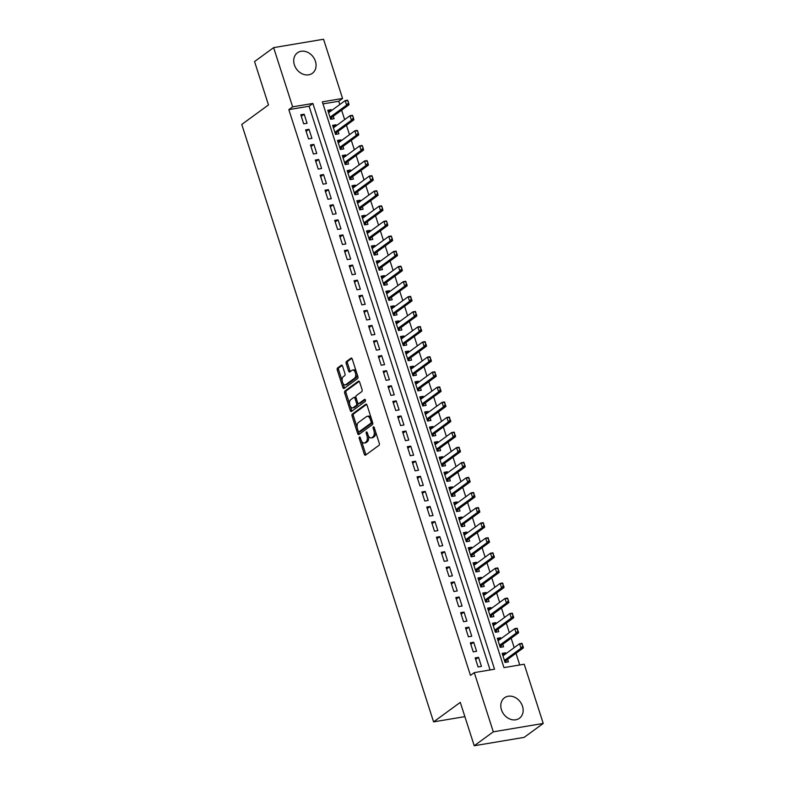 <?xml version="1.0" encoding="UTF-8"?>
<svg xmlns="http://www.w3.org/2000/svg" width="785" height="785" viewBox="0 0 785 785"><rect width="100%" height="100%" fill="white"/><g stroke="black" fill="none" stroke-linecap="round" stroke-linejoin="round"><path stroke-width="1.18" d="M359.451 437.059A1.119 0.599 -99.5 0 0 359.255 438.472L364.309 454.211A1.59 0.863 -99.5 0 0 365.319 455.231A1.59 0.863 -99.5 0 0 365.535 455.143L379.018 445.301A1.59 0.863 -99.5 0 0 379.292 443.27L374.239 427.54A1.119 0.599 -99.5 0 0 373.532 426.824A1.119 0.599 -99.5 0 0 373.385 426.883A1.119 0.599 -99.5 0 0 373.189 428.306L373.846 430.337A5.103 2.747 -99.5 0 1 372.973 436.833L371.845 437.647A5.103 2.747 -99.5 0 1 371.168 437.942A5.103 2.747 -99.5 0 1 367.929 434.664L367.272 432.623A1.119 0.599 -99.5 0 0 366.566 431.907A1.119 0.599 -99.5 0 0 366.418 431.976A1.119 0.599 -99.5 0 0 366.222 433.389L366.88 435.43A5.103 2.747 -99.5 0 1 366.006 441.916L364.878 442.74A5.103 2.747 -99.5 0 1 364.201 443.025A5.103 2.747 -99.5 0 1 360.963 439.747L360.305 437.706A1.119 0.599 -99.5 0 0 359.599 436.99A1.119 0.599 -99.5 0 0 359.451 437.059M315.423 61.289A12.668 10.303 -126.1 0 1 312.361 73.29A12.668 10.303 -126.1 0 1 294.365 64.821A12.668 10.303 -126.1 0 1 297.427 52.821A12.668 10.303 -126.1 0 1 315.423 61.289M522.496 706.255A12.668 10.303 -126.1 0 1 519.434 718.255A12.668 10.303 -126.1 0 1 501.448 709.787A12.668 10.303 -126.1 0 1 504.5 697.786A12.668 10.303 -126.1 0 1 522.496 706.255M342.564 366.163A1.59 0.863 -99.5 0 0 341.544 365.143A1.59 0.863 -99.5 0 0 341.338 365.231L337.55 367.998A1.59 0.863 -99.5 0 0 337.275 370.02L342.888 387.496A1.59 0.863 -99.5 0 0 343.899 388.526A1.59 0.863 -99.5 0 0 344.115 388.428L357.597 378.586A1.59 0.863 -99.5 0 0 357.872 376.564L352.259 359.088A1.59 0.863 -99.5 0 0 351.248 358.058A1.59 0.863 -99.5 0 0 351.032 358.156L346.47 361.483A1.59 0.863 -99.5 0 0 346.195 363.514L348.599 370.991A1.59 0.863 -99.5 0 0 349.61 372.021A1.59 0.863 -99.5 0 0 349.816 371.923L352.082 370.275A4.268 2.296 -99.5 0 1 352.651 370.029A4.268 2.296 -99.5 0 1 355.507 373.307A4.268 2.296 -99.5 0 1 354.634 378.193L345.753 384.679A4.268 2.296 -99.5 0 1 345.184 384.925A4.268 2.296 -99.5 0 1 342.329 381.647A4.268 2.296 -99.5 0 1 343.212 376.751L344.684 375.672A1.59 0.863 -99.5 0 0 344.958 373.65L342.564 366.163M543.23 723.446L524.154 737.37L474.228 745.75L460.295 702.379L433.585 721.876L241.77 124.432L268.48 104.935L254.556 61.554L273.631 47.63L323.557 39.25L342.574 98.468L322.331 101.864L503.98 667.623L524.213 664.228L543.23 723.446L493.304 731.826L474.287 672.608L494.53 669.212L312.881 103.453L292.648 106.848L273.631 47.63M474.228 745.75L493.304 731.826M490.066 669.958L309.074 106.23L288.831 109.635L470.47 675.394L474.287 672.608M288.831 109.635L292.648 106.848M352.337 414.048A1.59 0.863 -99.5 0 0 352.063 416.079L357.675 433.555A1.59 0.863 -99.5 0 0 358.686 434.576A1.59 0.863 -99.5 0 0 358.902 434.488L372.384 424.646A1.59 0.863 -99.5 0 0 372.659 422.615L367.046 405.138A1.59 0.863 -99.5 0 0 366.036 404.118A1.59 0.863 -99.5 0 0 365.82 404.206L352.337 414.048L353.692 413.823A1.59 0.863 -99.5 0 0 353.417 415.854L357.175 427.56M350.287 410.526L344.674 393.049A1.59 0.863 -99.5 0 1 344.949 391.018L358.431 381.176A1.59 0.863 -99.5 0 1 358.637 381.088A1.59 0.863 -99.5 0 1 359.658 382.109L362.052 389.596A1.59 0.863 -99.5 0 1 361.777 391.617L356.311 395.611A1.59 0.863 -99.5 0 0 356.037 397.642L357.636 402.597A1.59 0.863 -99.5 0 0 358.647 403.627A1.59 0.863 -99.5 0 0 358.853 403.529L364.554 399.379A1.119 0.599 -99.5 0 1 364.701 399.31A1.119 0.599 -99.5 0 1 365.447 400.173A1.119 0.599 -99.5 0 1 365.211 401.449L351.503 411.458A1.59 0.863 -99.5 0 1 351.297 411.546A1.59 0.863 -99.5 0 1 350.287 410.526L351.631 410.3L350.296 406.139M331.456 110.626L331.152 109.684L328.277 111.784M331.152 109.684L327.777 110.253L330.681 119.3L334.057 118.731L333.262 116.258M336.304 125.708L336 124.766L333.115 126.876M336 124.766L332.624 125.335L335.529 134.392L338.904 133.823L338.109 131.34M341.141 140.8L340.837 139.858L337.962 141.957M340.837 139.858L337.471 140.427L340.376 149.474L343.751 148.905L342.947 146.432M345.989 155.881L345.685 154.939L342.8 157.049M345.685 154.939L342.309 155.508L345.214 164.565L348.589 163.996L347.794 161.514M350.826 170.973L350.532 170.031L347.647 172.131M350.532 170.031L347.156 170.6L350.061 179.647L353.436 179.078L352.642 176.605M355.674 186.055L355.37 185.113L352.494 187.222M355.37 185.113L351.994 185.682L354.908 194.739L358.274 194.17L357.479 191.687M360.521 201.146L360.217 200.204L357.332 202.304M360.217 200.204L356.841 200.774L359.746 209.821L363.121 209.261L362.327 206.779M365.359 216.228L365.064 215.296L362.179 217.396M365.064 215.296L361.689 215.855L364.593 224.912L367.969 224.343L367.174 221.861M370.206 231.32L369.902 230.378L367.027 232.478M369.902 230.378L366.526 230.947L369.441 239.994L372.806 239.435L372.012 236.952M375.053 246.411L374.749 245.469L371.864 247.569M374.749 245.469L371.374 246.029L374.278 255.086L377.654 254.517L376.859 252.044M379.891 261.493L379.587 260.551L376.712 262.651M379.587 260.551L376.221 261.12L379.126 270.168L382.501 269.608L381.706 267.126M384.738 276.585L384.434 275.643L381.559 277.743M384.434 275.643L381.059 276.202L383.973 285.259L387.339 284.69L386.544 282.217M389.586 291.667L389.281 290.725L386.397 292.825M389.281 290.725L385.906 291.294L388.81 300.341L392.186 299.782L391.391 297.299M394.423 306.758L394.119 305.816L391.244 307.916M394.119 305.816L390.753 306.376L393.658 315.433L397.033 314.863L396.239 312.391M399.271 321.84L398.966 320.898L396.091 322.998M398.966 320.898L395.591 321.467L398.495 330.514L401.871 329.955L401.076 327.473M404.118 336.932L403.814 335.99L400.929 338.09M403.814 335.99L400.438 336.549L403.343 345.606L406.718 345.037L405.923 342.564M408.956 352.014L408.651 351.072L405.776 353.171M408.651 351.072L405.286 351.641L408.19 360.688L411.566 360.129L410.761 357.646M413.803 367.105L413.499 366.163L410.614 368.263M413.499 366.163L410.123 366.723L413.028 375.779L416.403 375.21L415.608 372.738M418.64 382.187L418.346 381.245L415.461 383.355M418.346 381.245L414.971 381.814L417.875 390.861L421.251 390.302L420.456 387.819M423.488 397.279L423.184 396.337L420.309 398.437M423.184 396.337L419.808 396.896L422.722 405.953L426.088 405.384L425.293 402.911M428.335 412.361L428.031 411.418L425.146 413.528M428.031 411.418L424.656 411.988L427.56 421.035L430.936 420.475L430.141 417.993M433.173 427.452L432.878 426.51L429.994 428.61M432.878 426.51L429.503 427.079L432.407 436.126L435.783 435.557L434.988 433.084M438.02 442.534L437.716 441.592L434.841 443.702M437.716 441.592L434.34 442.161L437.255 451.218L440.62 450.649L439.826 448.166M442.868 457.626L442.563 456.684L439.678 458.783M442.563 456.684L439.188 457.253L442.092 466.3L445.468 465.731L444.673 463.258M447.705 472.707L447.401 471.765L444.526 473.875M447.401 471.765L444.035 472.334L446.94 481.391L450.315 480.822L449.52 478.34M452.552 487.799L452.248 486.857L449.373 488.957M452.248 486.857L448.873 487.426L451.787 496.473L455.153 495.904L454.358 493.431M457.4 502.881L457.096 501.939L454.211 504.048M457.096 501.939L453.72 502.508L456.625 511.565L460 510.996L459.205 508.513M462.237 517.972L461.933 517.03L459.058 519.13M461.933 517.03L458.568 517.6L461.472 526.647L464.848 526.078L464.053 523.605M467.085 533.054L466.781 532.112L463.906 534.222M466.781 532.112L463.405 532.681L466.31 541.738L469.685 541.169L468.89 538.687M471.932 548.146L471.628 547.204L468.743 549.304M471.628 547.204L468.252 547.773L471.157 556.82L474.533 556.251L473.738 553.778M476.77 563.228L476.466 562.286L473.59 564.395M476.466 562.286L473.1 562.855L476.004 571.912L479.38 571.343L478.575 568.86M481.617 578.319L481.313 577.377L478.428 579.477M481.313 577.377L477.937 577.946L480.842 586.994L484.217 586.434L483.423 583.952M486.455 593.401L486.16 592.469L483.275 594.569M486.16 592.469L482.785 593.028L485.689 602.085L489.065 601.516L488.27 599.034M491.302 608.493L490.998 607.551L488.123 609.651M490.998 607.551L487.622 608.12L490.537 617.167L493.902 616.608L493.108 614.125M496.149 623.584L495.845 622.642L492.96 624.742M495.845 622.642L492.47 623.202L495.374 632.259L498.75 631.689L497.955 629.217M500.987 638.666L500.693 637.724L497.808 639.824M500.693 637.724L497.317 638.293L500.222 647.34L503.597 646.781L502.802 644.299M475.17 657.909L478.075 666.956L481.45 666.396L478.546 657.339L475.17 657.909M470.323 642.817L473.237 651.874L476.603 651.305L473.698 642.258L470.323 642.817M465.485 627.735L468.39 636.782L471.765 636.223L468.861 627.166L465.485 627.735M460.638 612.643L463.542 621.7L466.918 621.131L464.013 612.084L460.638 612.643M455.8 597.562L458.705 606.609L462.071 606.049L459.166 596.992L455.8 597.562M450.953 582.47L453.858 591.527L457.233 590.958L454.329 581.911L450.953 582.47M446.106 567.388L449.01 576.435L452.386 575.876L449.481 566.819L446.106 567.388M441.268 552.297L444.173 561.354L447.548 560.784L444.634 551.737L441.268 552.297M436.421 537.215L439.325 546.262L442.701 545.703L439.796 536.646L436.421 537.215M431.573 522.123L434.478 531.18L437.853 530.611L434.949 521.564L431.573 522.123M426.736 507.041L429.64 516.088L433.016 515.529L430.101 506.472L426.736 507.041M421.888 491.95L424.793 501.007L428.168 500.438L425.264 491.39L421.888 491.95M417.041 476.868L419.955 485.915L423.321 485.356L420.417 476.299L417.041 476.868M412.203 461.776L415.108 470.833L418.483 470.264L415.579 461.217L412.203 461.776M407.356 446.694L410.261 455.742L413.636 455.172L410.732 446.125L407.356 446.694M402.509 431.603L405.423 440.66L408.789 440.091L405.884 431.034L402.509 431.603M397.671 416.521L400.576 425.568L403.951 424.999L401.047 415.952L397.671 416.521M392.824 401.429L395.728 410.486L399.104 409.917L396.199 400.86L392.824 401.429M387.986 386.348L390.891 395.395L394.256 394.826L391.352 385.778L387.986 386.348M383.139 371.256L386.043 380.313L389.419 379.744L386.514 370.687L383.139 371.256M378.291 356.174L381.196 365.221L384.572 364.652L381.667 355.605L378.291 356.174M373.454 341.082L376.358 350.139L379.734 349.57L376.82 340.513L373.454 341.082M368.607 326.001L371.511 335.048L374.887 334.479L371.982 325.432L368.607 326.001M363.759 310.909L366.664 319.966L370.039 319.397L367.135 310.34L363.759 310.909M358.922 295.817L361.826 304.874L365.202 304.305L362.287 295.258L358.922 295.817M354.074 280.736L356.979 289.783L360.354 289.223L357.45 280.166L354.074 280.736M349.227 265.644L352.141 274.701L355.507 274.132L352.602 265.085L349.227 265.644M344.389 250.562L347.294 259.609L350.669 259.05L347.765 249.993L344.389 250.562M339.542 235.471L342.446 244.527L345.822 243.958L342.917 234.911L339.542 235.471M334.695 220.389L337.609 229.436L340.975 228.877L338.07 219.82L334.695 220.389M329.857 205.297L332.762 214.354L336.137 213.785L333.233 204.738L329.857 205.297M325.01 190.215L327.914 199.262L331.29 198.703L328.385 189.646L325.01 190.215M320.172 175.124L323.077 184.181L326.442 183.612L323.538 174.564L320.172 175.124M315.325 160.042L318.229 169.089L321.605 168.53L318.7 159.473L315.325 160.042M310.477 144.95L313.382 154.007L316.757 153.438L313.853 144.391L310.477 144.95M305.64 129.868L308.544 138.916L311.92 138.356L309.005 129.299L305.64 129.868M307.072 123.265L304.168 114.218L300.792 114.777L303.697 123.834L307.072 123.265M519.748 664.973L516 653.287M514.185 647.654L511.153 638.205M509.347 632.573L506.305 623.113M504.5 617.481L501.468 608.032M499.652 602.399L496.62 592.94M494.815 587.308L491.773 577.858M489.968 572.226L486.935 562.766M485.12 557.134L482.088 547.685M480.283 542.052L477.241 532.593M475.435 526.961L472.403 517.501M470.588 511.869L467.556 502.42M465.75 496.787L462.708 487.328M460.903 481.696L457.871 472.246M456.065 466.614L453.024 457.155M451.218 451.522L448.186 442.073M446.371 436.44L443.339 426.981M441.533 421.349L438.491 411.899M436.686 406.267L433.654 396.808M431.838 391.175L428.806 381.726M427.001 376.093L423.959 366.634M422.153 361.002L419.121 351.552M417.306 345.92L414.274 336.461M412.468 330.828L409.427 321.379M407.621 315.747L404.589 306.287M402.774 300.655L399.742 291.206M397.936 285.573L394.894 276.114M393.089 270.482L390.057 261.032M388.251 255.4L385.209 245.94M383.404 240.308L380.372 230.859M378.556 225.226L375.524 215.767M373.719 210.135L370.677 200.685M368.872 195.053L365.839 185.594M364.024 179.961L360.992 170.512M359.187 164.879L356.145 155.42M354.339 149.788L351.307 140.329M349.492 134.696L346.46 125.247M344.654 119.614L341.612 110.155M339.807 104.523L338.757 101.255L322.988 103.895M505.834 653.758L505.53 652.816L502.155 653.375L505.069 662.432L508.435 661.863L507.64 659.39M433.585 721.876L464.877 716.626M338.757 101.255L342.574 98.468M309.074 106.23L312.881 103.453M505.53 652.816L502.655 654.916M478.546 657.339L475.661 659.449M473.698 642.258L470.823 644.357M468.861 627.166L465.976 629.276M464.013 612.084L461.129 614.184M459.166 596.992L456.291 599.092M454.329 581.911L451.444 584.011M449.481 566.819L446.606 568.919M444.634 551.737L441.759 553.837M439.796 536.646L436.911 538.745M434.949 521.564L432.074 523.664M430.101 506.472L427.226 508.572M425.264 491.39L422.379 493.49M420.417 476.299L417.541 478.399M415.579 461.217L412.694 463.317M410.732 446.125L407.847 448.225M405.884 431.034L403.009 433.143M401.047 415.952L398.162 418.052M396.199 400.86L393.314 402.97M391.352 385.778L388.477 387.878M386.514 370.687L383.629 372.796M381.667 355.605L378.782 357.705M376.82 340.513L373.945 342.623M371.982 325.432L369.097 327.531M367.135 310.34L364.26 312.45M362.287 295.258L359.412 297.358M357.45 280.166L354.565 282.276M352.602 265.085L349.727 267.185M347.765 249.993L344.88 252.103M342.917 234.911L340.033 237.011M338.07 219.82L335.195 221.919M333.233 204.738L330.348 206.838M328.385 189.646L325.5 191.746M323.538 174.564L320.663 176.664M318.7 159.473L315.815 161.573M313.853 144.391L310.968 146.491M309.005 129.299L306.13 131.399M304.168 114.218L301.283 116.317M364.201 443.025L365.555 442.799A5.103 2.747 -99.5 0 0 366.232 442.504L364.878 442.74M368.41 435.832A5.103 2.747 -99.5 0 1 367.351 441.69L366.232 442.504M371.168 437.942L372.522 437.716A5.103 2.747 -99.5 0 0 373.199 437.422L371.845 437.647M375.534 431.564A5.103 2.747 -99.5 0 1 374.317 436.607L373.199 437.422M361.502 441.052L365.663 453.985A1.59 0.863 -99.5 0 0 366.075 454.75M366.624 404.373L353.692 413.823M358.5 431.701L359.03 433.33A1.59 0.863 -99.5 0 0 359.442 434.085M358.205 431.161A1.119 0.599 -99.5 0 0 358.912 431.878A1.119 0.599 -99.5 0 0 359.059 431.809L370.893 423.174A1.119 0.599 -99.5 0 0 371.089 421.751L370.392 419.602A5.103 2.747 -99.5 0 0 367.154 416.325A5.103 2.747 -99.5 0 0 366.477 416.619L358.392 422.526A5.103 2.747 -99.5 0 0 357.509 429.012L358.205 431.161M360.099 431.632A1.119 0.599 -99.5 0 0 360.256 431.652A1.119 0.599 -99.5 0 0 360.413 431.583L359.059 431.809M372.532 422.222A1.119 0.599 -99.5 0 1 372.247 422.948L360.413 431.583M371.197 418.081A5.103 2.747 -99.5 0 0 368.508 416.099L367.154 416.325M349.649 404.118L346.018 392.824L344.674 393.049M359.236 381.353L346.293 390.793A1.59 0.863 -99.5 0 0 346.018 392.824M359.765 403.382A1.59 0.863 -99.5 0 0 359.991 403.402A1.59 0.863 -99.5 0 0 360.207 403.304L365.231 399.643M350.64 399.751A4.268 2.296 -99.5 0 0 349.757 404.648A4.268 2.296 -99.5 0 0 352.622 407.925A4.268 2.296 -99.5 0 0 353.181 407.68L356.311 405.394A1.59 0.863 -99.5 0 0 356.586 403.362L354.987 398.407A1.59 0.863 -99.5 0 0 353.976 397.377A1.59 0.863 -99.5 0 0 353.77 397.475L350.64 399.751M352.622 407.925L353.966 407.69A4.268 2.296 -99.5 0 0 354.535 407.454L353.181 407.68M357.97 403.264A1.59 0.863 -99.5 0 1 357.656 405.168L354.535 407.454M355.998 397.514A1.59 0.863 -99.5 0 0 355.33 397.151A1.59 0.863 -99.5 0 0 355.114 397.239M351.631 410.3A1.59 0.863 -99.5 0 0 352.053 411.065M345.184 384.925L346.538 384.689A4.268 2.296 -99.5 0 0 347.098 384.454L345.753 384.679M357.008 373.876A4.268 2.296 -99.5 0 1 355.978 377.968L347.098 384.454M356.204 371.364A4.268 2.296 -99.5 0 0 353.996 369.804L352.651 370.029M351.837 358.323L347.814 361.257A1.59 0.863 -99.5 0 0 347.539 363.288L349.943 370.765A1.59 0.863 -99.5 0 0 350.365 371.531M342.986 383.355L344.242 387.27A1.59 0.863 -99.5 0 0 344.654 388.035M342.142 365.408L338.904 367.772A1.59 0.863 -99.5 0 0 338.629 369.794L342.182 380.843M505.226 662.403L506.423 660.362A1.629 0.873 80.5 0 1 506.629 660.126L523.418 647.87L520.985 648.273L519.533 643.749L502.959 655.858M521.907 643.985L519.533 643.749L521.966 643.347L522.633 646.251L522.31 643.916M504.412 660.381L520.985 648.273L522.633 646.251M523.036 646.183L523.418 647.87M500.379 647.321L501.576 645.28A1.629 0.873 80.5 0 1 501.782 645.034L518.571 632.779L516.147 633.191L514.695 628.667L498.112 640.766M517.06 628.903L514.695 628.667L517.119 628.255L517.786 631.169L517.462 628.834M499.564 645.299L516.147 633.191L517.786 631.169M518.188 631.101L518.571 632.779M495.531 632.229L496.728 630.188A1.629 0.873 80.5 0 1 496.944 629.953L513.733 617.697L511.3 618.099L509.848 613.576L493.265 625.684M512.212 613.811L509.848 613.576L512.281 613.173L512.939 616.078L512.625 613.742M494.717 630.208L511.3 618.099L512.939 616.078M513.351 616.009L513.733 617.697M490.694 617.147L491.891 615.106A1.629 0.873 80.5 0 1 492.097 614.861L508.886 602.605L506.462 603.017L505 598.494L488.427 610.593M507.375 598.729L505 598.494L507.434 598.082L508.503 600.927L507.777 598.661M489.879 615.126L506.462 603.017L508.101 600.986M508.503 600.927L508.886 602.605M485.846 602.056L487.043 600.015A1.629 0.873 80.5 0 1 487.249 599.779L504.039 587.523L501.615 587.926L500.163 583.402L483.58 595.511M502.528 583.638L500.163 583.402L502.586 583L503.254 585.904L502.93 583.569M485.032 600.034L501.615 587.926L503.254 585.904M503.656 585.836L504.039 587.523M481.009 586.974L482.206 584.933A1.629 0.873 80.5 0 1 482.412 584.688L499.201 572.432L496.768 572.844L495.315 568.32L478.732 580.419M497.68 568.556L495.315 568.32L497.749 567.908L498.406 570.813L498.092 568.487M480.185 584.953L496.768 572.844L498.406 570.813M498.818 570.744L499.201 572.432M476.161 571.882L477.358 569.841A1.629 0.873 80.5 0 1 477.565 569.606L494.354 557.35L491.93 557.752L490.468 553.229L473.895 565.337M492.843 553.464L490.468 553.229L492.901 552.826L493.569 555.731L493.245 553.396M475.347 569.861L491.93 557.752L493.569 555.731M493.971 555.662L494.354 557.35M471.314 556.791L472.511 554.76A1.629 0.873 80.5 0 1 472.727 554.514L489.506 542.258L487.083 542.67L485.63 538.147L469.047 550.246M487.995 538.382L485.63 538.147L488.054 537.735L488.721 540.639L488.398 538.314M470.5 554.769L487.083 542.67L488.721 540.639M489.124 540.571L489.506 542.258M466.476 541.709L467.674 539.668A1.629 0.873 80.5 0 1 467.88 539.432L484.669 527.177L482.235 527.579L480.783 523.055L464.2 535.164M483.148 523.291L480.783 523.055L483.217 522.643L483.884 525.558L483.56 523.222M465.652 539.688L482.235 527.579L483.884 525.558M484.286 525.489L484.669 527.177M461.629 526.617L462.826 524.586A1.629 0.873 80.5 0 1 463.032 524.341L479.821 512.085L477.398 512.497L475.945 507.973L459.362 520.072M478.31 508.209L475.945 507.973L478.369 507.561L479.036 510.466L478.713 508.14M460.815 524.596L477.398 512.497L479.036 510.466M479.439 510.397L479.821 512.085M456.782 511.535L457.979 509.494A1.629 0.873 80.5 0 1 458.195 509.259L474.984 497.003L472.55 497.405L471.098 492.882L454.515 504.99M473.463 493.117L471.098 492.882L473.522 492.47L474.189 495.384L473.865 493.049M455.967 509.514L472.55 497.405L474.189 495.384M474.591 495.315L474.984 497.003M451.944 496.444L453.141 494.413A1.629 0.873 80.5 0 1 453.347 494.167L470.136 481.911L467.703 482.324L466.251 477.79L449.668 489.899M468.625 478.036L466.251 477.79L468.684 477.388L469.351 480.292L469.028 477.967M451.13 494.422L467.703 482.324L469.351 480.292M469.754 480.224L470.136 481.911M447.097 481.362L448.294 479.321A1.629 0.873 80.5 0 1 448.5 479.085L465.289 466.83L462.865 467.232L461.413 462.708L444.83 474.817M463.778 462.944L461.413 462.708L463.837 462.296L464.504 465.211L464.18 462.875M446.282 479.341L462.865 467.232L464.504 465.211M464.906 465.142L465.289 466.83M442.249 466.27L443.447 464.239A1.629 0.873 80.5 0 1 443.662 463.994L460.452 451.738L458.018 452.15L456.566 447.617L439.983 459.725M458.931 447.862L456.566 447.617L458.999 447.214L459.657 450.119L459.343 447.793M441.435 464.249L458.018 452.15L459.657 450.119M460.069 450.05L460.452 451.738M437.412 451.189L438.609 449.148A1.629 0.873 80.5 0 1 438.815 448.912L455.604 436.656L453.171 437.059L451.718 432.535L435.145 444.644M454.093 432.771L451.718 432.535L454.152 432.123L454.819 435.037L454.495 432.702M436.597 449.167L453.171 437.059L454.819 435.037M455.221 434.968L455.604 436.656M432.564 436.097L433.762 434.066A1.629 0.873 80.5 0 1 433.968 433.82L450.757 421.565L448.333 421.977L446.881 417.443L430.298 429.552M449.246 417.689L446.881 417.443L449.305 417.041L449.972 419.946L449.648 417.62M431.75 434.076L448.333 421.977L449.972 419.946M450.374 419.877L450.757 421.565M427.717 421.015L428.914 418.974A1.629 0.873 80.5 0 1 429.13 418.739L445.919 406.483L443.486 406.885L442.034 402.362L425.45 414.47M444.398 402.597L442.034 402.362L444.467 401.949L445.124 404.864L444.81 402.528M426.903 418.994L443.486 406.885L445.124 404.864M445.537 404.795L445.919 406.483M422.879 405.923L424.077 403.892A1.629 0.873 80.5 0 1 424.283 403.647L441.072 391.391L438.648 391.803L437.186 387.27L420.613 399.379M439.561 387.515L437.186 387.27L439.62 386.868L440.287 389.772L439.963 387.447M422.065 403.902L438.648 391.803L440.287 389.772M440.689 389.703L441.072 391.391M418.032 390.842L419.229 388.801A1.629 0.873 80.5 0 1 419.435 388.565L436.224 376.309L433.801 376.712L432.349 372.188L415.765 384.287M434.713 372.424L432.349 372.188L434.772 371.776L435.439 374.69L435.116 372.355M417.218 388.82L433.801 376.712L435.439 374.69M435.842 374.622L436.224 376.309M413.195 375.75L414.392 373.719A1.629 0.873 80.5 0 1 414.598 373.474L431.387 361.218L428.953 361.63L427.501 357.096L410.918 369.205M429.866 357.342L427.501 357.096L429.935 356.694L430.592 359.599L430.278 357.273M412.37 373.729L428.953 361.63L430.592 359.599M431.004 359.53L431.387 361.218M408.347 360.668L409.544 358.627A1.629 0.873 80.5 0 1 409.75 358.392L426.54 346.136L424.116 346.538L422.654 342.015L406.08 354.113M425.028 342.25L422.654 342.015L425.087 341.603L425.755 344.517L425.431 342.182M407.533 358.647L424.116 346.538L425.755 344.517M426.157 344.448L426.54 346.136M403.5 345.577L404.697 343.536A1.629 0.873 80.5 0 1 404.903 343.3L421.692 331.044L419.268 331.456L417.816 326.923L401.233 339.032M420.181 327.159L417.816 326.923L420.24 326.521L420.907 329.425L420.583 327.1M402.685 343.555L419.268 331.456L420.907 329.425M421.31 329.357L421.692 331.044M398.662 330.495L399.859 328.454A1.629 0.873 80.5 0 1 400.065 328.218L416.855 315.953L414.421 316.365L412.969 311.841L396.386 323.94M415.334 312.077L412.969 311.841L415.402 311.429L416.07 314.343L415.746 312.008M397.838 328.473L414.421 316.365L416.07 314.343M416.472 314.275L416.855 315.953M393.815 315.403L395.012 313.362A1.629 0.873 80.5 0 1 395.218 313.127L412.007 300.871L409.584 301.283L408.131 296.75L391.548 308.858M410.496 296.985L408.131 296.75L410.555 296.347L411.222 299.252L410.898 296.926M393 313.382L409.584 301.283L411.222 299.252M411.625 299.183L412.007 300.871M388.967 300.321L390.165 298.28A1.629 0.873 80.5 0 1 390.38 298.045L407.17 285.779L404.736 286.191L403.284 281.668L386.701 293.767M405.649 281.903L403.284 281.668L405.708 281.256L406.375 284.17L406.051 281.835M388.153 298.3L404.736 286.191L406.375 284.17M406.777 284.101L407.17 285.779M384.13 285.23L385.327 283.189A1.629 0.873 80.5 0 1 385.533 282.953L402.322 270.697L399.889 271.1L398.437 266.576L381.853 278.685M400.811 266.812L398.437 266.576L400.87 266.174L401.94 269.01L401.213 266.743M383.315 283.208L399.889 271.1L401.537 269.078M401.94 269.01L402.322 270.697M379.283 270.148L380.48 268.107A1.629 0.873 80.5 0 1 380.686 267.862L397.475 255.606L395.051 256.018L393.599 251.494L377.016 263.593M395.964 251.73L393.599 251.494L396.023 251.082L396.69 253.997L396.366 251.661M378.468 268.127L395.051 256.018L396.69 253.997M397.092 253.928L397.475 255.606M374.435 255.056L375.632 253.015A1.629 0.873 80.5 0 1 375.848 252.78L392.637 240.524L390.204 240.926L388.752 236.403L372.168 248.511M391.116 236.638L388.752 236.403L391.185 236L392.255 238.836L391.519 236.57M373.621 253.035L390.204 240.926L391.843 238.905M392.255 238.836L392.637 240.524M369.598 239.974L370.795 237.933A1.629 0.873 80.5 0 1 371.001 237.688L387.79 225.432L385.356 225.844L383.904 221.321L367.321 233.42M386.279 221.556L383.904 221.321L386.338 220.909L387.407 223.754L386.681 221.488M368.783 237.953L385.356 225.844L387.005 223.813M387.407 223.754L387.79 225.432M364.75 224.883L365.947 222.842A1.629 0.873 80.5 0 1 366.153 222.606L382.943 210.351L380.519 210.753L379.067 206.229L362.484 218.338M381.432 206.465L379.067 206.229L381.49 205.827L382.56 208.663L381.834 206.396M363.936 222.862L380.519 210.753L382.158 208.731M382.56 208.663L382.943 210.351M359.903 209.801L361.1 207.76A1.629 0.873 80.5 0 1 361.316 207.515L378.105 195.259L375.672 195.671L374.219 191.148L357.636 203.246M376.584 191.383L374.219 191.148L376.653 190.735L377.722 193.581L376.996 191.314M359.088 207.78L375.672 195.671L377.31 193.64M377.722 193.581L378.105 195.259M355.065 194.709L356.262 192.668A1.629 0.873 80.5 0 1 356.468 192.433L373.258 180.177L370.824 180.579L369.372 176.056L352.799 188.164M371.747 176.291L369.372 176.056L371.805 175.654L372.875 178.489L372.149 176.223M354.251 192.688L370.824 180.579L372.473 178.558M372.875 178.489L373.258 180.177M350.218 179.618L351.415 177.587A1.629 0.873 80.5 0 1 351.621 177.341L368.41 165.085L365.987 165.498L364.534 160.974L347.951 173.073M366.899 161.21L364.534 160.974L366.958 160.562L368.028 163.398L367.301 161.141M349.403 177.596L365.987 165.498L367.625 163.466M368.028 163.398L368.41 165.085M345.38 164.536L346.577 162.495A1.629 0.873 80.5 0 1 346.784 162.26L363.573 150.004L361.139 150.406L359.687 145.882L343.104 157.991M362.052 146.118L359.687 145.882L362.12 145.48L363.19 148.316L362.464 146.049M344.556 162.515L361.139 150.406L362.778 148.385M363.19 148.316L363.573 150.004M340.533 149.444L341.73 147.413A1.629 0.873 80.5 0 1 341.936 147.168L358.725 134.912L356.302 135.324L354.84 130.801L338.266 142.899M357.214 131.036L354.84 130.801L357.273 130.388L358.343 133.224L357.617 130.967M339.719 147.423L356.302 135.324L357.94 133.293M358.343 133.224L358.725 134.912M335.686 134.363L336.883 132.322A1.629 0.873 80.5 0 1 337.089 132.086L353.878 119.83L351.454 120.233L350.002 115.709L333.419 127.818M352.367 115.944L350.002 115.709L352.426 115.297L353.495 118.142L352.769 115.876M334.871 132.341L351.454 120.233L353.093 118.211M353.495 118.142L353.878 119.83M330.848 119.271L332.045 117.24A1.629 0.873 80.5 0 1 332.251 116.994L349.04 104.739L346.607 105.151L345.155 100.617L328.572 112.726M347.519 100.863L345.155 100.617L347.588 100.215L348.658 103.051L347.932 100.794M330.024 117.25L346.607 105.151L348.246 103.12M348.658 103.051L349.04 104.739M360.482 438.265L359.255 438.472M374.416 428.1L373.189 428.306M367.449 433.183L366.222 433.389M367.351 441.69L366.006 441.916M368.126 435.214L366.88 435.43M374.317 436.607L372.973 436.833M375.073 430.131L373.846 430.337M365.663 453.985L364.309 454.211M359.03 433.33L357.675 433.555M353.417 415.854L352.063 416.079M372.247 422.948L370.893 423.174M372.316 421.545L371.089 421.751M371.629 419.396L370.392 419.602M346.293 390.793L344.949 391.018M360.207 403.304L358.853 403.529M357.656 405.168L356.311 405.394M357.882 403.147L356.586 403.362M356.223 398.201L354.987 398.407M355.978 377.968L354.634 378.193M349.943 370.765L348.599 370.991M347.539 363.288L346.195 363.514M347.814 361.257L346.47 361.483M344.242 387.27L342.888 387.496M338.629 369.794L337.275 370.02M338.904 367.772L337.55 367.998M506.629 660.126L504.441 660.489M506.423 660.362L504.51 660.685M501.782 645.034L499.603 645.407M501.576 645.28L499.662 645.604M496.944 629.953L494.756 630.316M496.728 630.188L494.815 630.512M492.097 614.861L489.909 615.234M491.891 615.106L489.977 615.43M487.249 599.779L485.071 600.142M487.043 600.015L485.13 600.339M482.412 584.688L480.224 585.06M482.206 584.933L480.283 585.257M477.565 569.606L475.376 569.969M477.358 569.841L475.445 570.165M472.727 554.514L470.539 554.887M472.511 554.76L470.598 555.083M467.88 539.432L465.691 539.795M467.674 539.668L465.75 539.992M463.032 524.341L460.844 524.714M462.826 524.586L460.913 524.9M458.195 509.259L456.007 509.622M457.979 509.494L456.065 509.818M453.347 494.167L451.159 494.54M453.141 494.413L451.228 494.727M448.5 479.085L446.312 479.449M448.294 479.321L446.38 479.645M443.662 463.994L441.474 464.367M443.447 464.239L441.533 464.553M438.815 448.912L436.627 449.275M438.609 449.148L436.695 449.471M433.968 433.82L431.789 434.193M433.762 434.066L431.848 434.38M429.13 418.739L426.942 419.102M428.914 418.974L427.001 419.298M424.283 403.647L422.094 404.02M424.077 403.892L422.163 404.206M419.435 388.565L417.257 388.928M419.229 388.801L417.316 389.125M414.598 373.474L412.41 373.837M414.392 373.719L412.468 374.033M409.75 358.392L407.562 358.755M409.544 358.627L407.631 358.951M404.903 343.3L402.725 343.663M404.697 343.536L402.784 343.859M400.065 328.218L397.877 328.581M399.859 328.454L397.936 328.778M395.218 313.127L393.03 313.49M395.012 313.362L393.099 313.686M390.38 298.045L388.192 298.408M390.165 298.28L388.251 298.604M385.533 282.953L383.345 283.316M385.327 283.189L383.404 283.513M380.686 267.862L378.498 268.235M380.48 268.107L378.566 268.431M375.848 252.78L373.66 253.143M375.632 253.015L373.719 253.339M371.001 237.688L368.813 238.061M370.795 237.933L368.881 238.257M366.153 222.606L363.975 222.969M365.947 222.842L364.034 223.166M361.316 207.515L359.128 207.888M361.1 207.76L359.187 208.084M356.468 192.433L354.28 192.796M356.262 192.668L354.349 192.992M351.621 177.341L349.443 177.714M351.415 177.587L349.502 177.91M346.784 162.26L344.595 162.623M346.577 162.495L344.654 162.819M341.936 147.168L339.748 147.541M341.73 147.413L339.817 147.737M337.089 132.086L334.91 132.449M336.883 132.322L334.969 132.645M332.251 116.994L330.063 117.367M332.045 117.24L330.122 117.554M360.256 431.652L358.912 431.878M359.991 403.402L358.647 403.627M355.33 397.151L353.976 397.377"/></g></svg>
